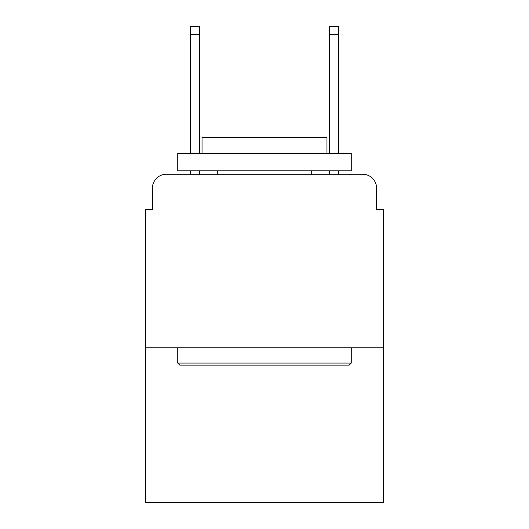<?xml version="1.0" encoding="UTF-8"?>
<svg xmlns="http://www.w3.org/2000/svg" width="529" height="529" viewBox="0 0 529 529"><rect width="100%" height="100%" fill="white"/><g stroke="black" fill="none" stroke-linecap="round" stroke-linejoin="round"><path stroke-width="0.79" d="M152.418 188.159L152.418 209.669L152.418 188.159A13.88 13.88 0 0 1 166.298 174.279L190.585 174.279L190.585 170.807M383.525 347.784L145.475 347.784L145.475 502.55L383.525 502.55L383.525 209.669L376.582 209.669L376.582 188.159A13.88 13.88 0 0 0 362.702 174.279L166.298 174.279M145.475 347.784L145.475 209.669L152.418 209.669M199.612 170.807L199.612 174.279L210.363 174.279M318.637 174.279L329.388 174.279L329.388 170.807M338.415 170.807L338.415 174.279L362.702 174.279M376.582 209.669L376.582 188.159M349.173 365.136L179.827 365.136L177.744 363.053L351.256 363.053L349.173 365.136M177.744 153.456L351.256 153.456L351.256 170.807L177.744 170.807L177.744 153.456M326.962 153.456L326.962 137.494L202.038 137.494L202.038 153.456M177.744 347.784L177.744 363.053M351.256 347.784L351.256 363.053M217.307 170.807L217.307 174.279M311.693 170.807L311.693 174.279M190.585 153.456L190.585 26.45L199.612 26.45L199.612 153.456M329.388 153.456L329.388 26.45L338.415 26.45L338.415 153.456M190.585 34.431L199.612 34.431M338.415 34.431L329.388 34.431"/></g></svg>
